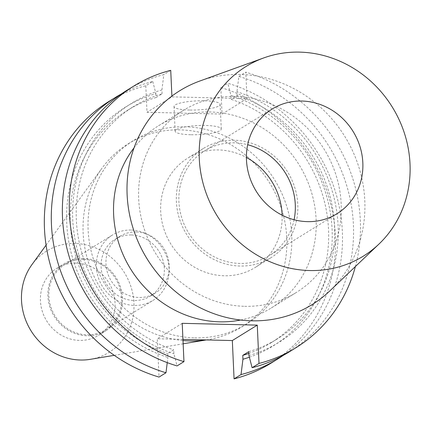 <?xml version="1.0" encoding="UTF-8"?>
<svg xmlns="http://www.w3.org/2000/svg" width="431" height="431" viewBox="0 0 431 431"><rect width="100%" height="100%" fill="white"/><g stroke="black" fill="none" stroke-linecap="round" stroke-linejoin="round"><path stroke-width="0.32" stroke-dasharray="2.15 1.62" d="M189.602 110.045A23.085 4.547 -2.6 0 1 174.016 106.462A23.085 4.547 -2.6 0 1 204.563 100.789A23.085 4.547 -2.6 0 1 220.144 104.372A23.085 4.547 -2.6 0 1 189.602 110.045M190.723 134.736A23.085 4.547 -2.6 0 1 175.137 131.153A23.085 4.547 -2.6 0 1 205.684 125.475A23.085 4.547 -2.6 0 1 221.265 129.058A23.085 4.547 -2.6 0 1 190.723 134.736M240.59 320.034A107.136 99.055 58.3 0 0 271.244 307.993A107.136 99.055 58.3 0 0 311.128 191.1A107.136 99.055 58.3 0 0 210.107 111.958A107.136 99.055 58.3 0 0 158.495 125.787A107.136 99.055 58.3 0 0 134.041 147.849M244.689 306.317A107.136 99.055 58.3 0 0 296.302 292.487A107.136 99.055 58.3 0 0 336.185 175.595A107.136 99.055 58.3 0 0 235.159 96.452A107.136 99.055 58.3 0 0 183.552 110.282A107.136 99.055 58.3 0 0 143.668 227.175A107.136 99.055 58.3 0 0 244.689 306.317M329.79 290.941A125.755 116.262 58.3 0 0 354.853 156.065A125.755 116.262 58.3 0 0 240.369 74.488A125.755 116.262 58.3 0 0 199.882 81.001M294.082 219.74A61.568 56.919 -121.7 0 1 269.494 255.491A61.568 56.919 -121.7 0 1 239.835 263.438A61.568 56.919 -121.7 0 1 181.78 217.957A61.568 56.919 -121.7 0 1 204.703 150.78A61.568 56.919 -121.7 0 1 234.362 142.833A61.568 56.919 -121.7 0 1 247.669 144.735M282.122 215.188A64.235 59.386 -121.7 0 1 255.19 267.479A64.235 59.386 -121.7 0 1 224.244 275.77A64.235 59.386 -121.7 0 1 163.678 228.317A64.235 59.386 -121.7 0 1 187.587 158.236A64.235 59.386 -121.7 0 1 218.533 149.945A64.235 59.386 -121.7 0 1 246.403 157.466M239.954 266.046A64.235 59.386 -121.7 0 1 179.388 218.598A64.235 59.386 -121.7 0 1 203.297 148.512A64.235 59.386 -121.7 0 1 234.243 140.226A64.235 59.386 -121.7 0 1 294.809 187.674A64.235 59.386 -121.7 0 1 270.9 257.754A64.235 59.386 -121.7 0 1 239.954 266.046M136.094 231.953A33.451 30.924 58.3 0 0 119.98 236.274A33.451 30.924 58.3 0 0 107.529 272.769A33.451 30.924 58.3 0 0 139.073 297.476A33.451 30.924 58.3 0 0 155.187 293.161A33.451 30.924 58.3 0 0 167.637 256.666A33.451 30.924 58.3 0 0 136.094 231.953M131.223 234.97A33.451 30.924 58.3 0 0 115.109 239.286A33.451 30.924 58.3 0 0 102.659 275.781A33.451 30.924 58.3 0 0 134.203 300.493A33.451 30.924 58.3 0 0 150.317 296.172A33.451 30.924 58.3 0 0 162.767 259.677A33.451 30.924 58.3 0 0 131.223 234.97M131.002 230.041A38.478 35.574 58.3 0 0 112.464 235.008A38.478 35.574 58.3 0 0 98.139 276.993A38.478 35.574 58.3 0 0 134.424 305.417A38.478 35.574 58.3 0 0 152.962 300.45A38.478 35.574 58.3 0 0 167.287 258.465A38.478 35.574 58.3 0 0 131.002 230.041M83.512 259.43A38.478 35.574 58.3 0 0 64.979 264.397A38.478 35.574 58.3 0 0 50.653 306.376A38.478 35.574 58.3 0 0 86.938 334.801A38.478 35.574 58.3 0 0 105.471 329.839A38.478 35.574 58.3 0 0 119.796 287.854A38.478 35.574 58.3 0 0 83.512 259.43M83.469 258.465A39.463 36.484 58.3 0 0 64.461 263.556A39.463 36.484 58.3 0 0 49.77 306.613A39.463 36.484 58.3 0 0 86.981 335.765A39.463 36.484 58.3 0 0 105.988 330.674A39.463 36.484 58.3 0 0 120.68 287.617A39.463 36.484 58.3 0 0 83.469 258.465M75.975 263.099A39.463 36.484 58.3 0 0 56.967 268.195A39.463 36.484 58.3 0 0 42.276 311.252A39.463 36.484 58.3 0 0 79.487 340.404A39.463 36.484 58.3 0 0 98.5 335.313A39.463 36.484 58.3 0 0 113.191 292.25A39.463 36.484 58.3 0 0 75.975 263.099M90.462 359.309A59.494 55.006 58.3 0 0 133.481 297.826A59.494 55.006 58.3 0 0 75.086 243.483A59.494 55.006 58.3 0 0 31.899 264.677M206.207 339.93A107.745 99.615 58.3 0 0 208.001 339.65A107.745 99.615 58.3 0 0 241.64 327.027A107.745 99.615 58.3 0 0 281.75 209.471A107.745 99.615 58.3 0 0 180.153 129.882A107.745 99.615 58.3 0 0 128.249 143.787A107.745 99.615 58.3 0 0 101.948 168.262A107.745 99.615 58.3 0 0 93.893 276.126A107.745 99.615 58.3 0 0 182.997 340.544M194.726 337.85A107.745 99.615 58.3 0 0 246.629 323.94A107.745 99.615 58.3 0 0 286.739 206.384A107.745 99.615 58.3 0 0 185.141 126.795A107.745 99.615 58.3 0 0 133.238 140.705A107.745 99.615 58.3 0 0 93.128 258.261A107.745 99.615 58.3 0 0 194.726 337.85M108.941 101.436A153.915 142.305 58.3 0 1 145.791 85.774L152.757 81.464A153.915 142.305 58.3 0 0 121.52 93.839M152.757 81.464L155.909 93.651A140.398 129.806 58.3 0 0 66.751 223.263A140.398 129.806 58.3 0 0 167.891 357.444L167.713 353.576L173.72 349.859L173.892 353.727L177.049 365.914M167.244 362.627L167.891 357.444M155.909 93.651L156.087 97.519A136.616 126.31 58.3 0 0 127.538 110.271A136.616 126.31 58.3 0 0 72.063 239.916A136.616 126.31 58.3 0 0 167.713 353.576M156.087 97.519L162.094 93.802A136.616 126.31 58.3 0 0 133.545 106.554A136.616 126.31 58.3 0 0 78.07 236.199A136.616 126.31 58.3 0 0 173.72 349.859M162.094 93.802L161.916 89.934A140.398 129.806 58.3 0 0 72.753 219.551A140.398 129.806 58.3 0 0 173.892 353.727M161.916 89.934L163.823 74.617A153.915 142.305 58.3 0 0 126.967 90.278M170.73 70.345L163.823 74.617M270.927 363.209A153.915 142.305 58.3 0 0 332.98 214.6A153.915 142.305 58.3 0 0 220.844 87.574L227.81 83.264A153.915 142.305 58.3 0 1 339.283 206.875A153.915 142.305 58.3 0 1 283.334 355.338M145.791 85.774L146.998 112.286L222.051 114.091L246.985 98.656L171.937 96.856L146.998 112.286M220.844 87.574L222.051 114.091M182.949 339.375L157.277 338.755L159.017 377.071M249.382 357.207A140.398 129.806 58.3 0 0 331.897 226.065A140.398 129.806 58.3 0 0 230.962 95.45L227.81 83.264M248.854 353.404A136.616 126.31 58.3 0 0 271.315 342.623A136.616 126.31 58.3 0 0 326.79 212.979A136.616 126.31 58.3 0 0 231.14 99.319L230.962 95.45M248.773 351.658A136.616 126.31 58.3 0 0 277.322 338.906A136.616 126.31 58.3 0 0 332.797 209.261A136.616 126.31 58.3 0 0 237.147 95.601L231.14 99.319M248.946 355.527A140.398 129.806 58.3 0 0 338.109 225.914A140.398 129.806 58.3 0 0 236.969 91.733L237.147 95.601M288.953 352.052A153.915 142.305 58.3 0 0 351.006 203.448A153.915 142.305 58.3 0 0 238.876 76.416L236.969 91.733M171.899 96.097L171.937 96.856M355.386 266.536A153.915 142.305 58.3 0 0 245.783 72.144L246.985 98.656M238.876 76.416L245.783 72.144M182.216 323.325L157.277 338.755M175.137 131.153L174.016 106.462M271.244 307.993L296.302 292.487M272.252 108.984L204.703 150.78M203.297 148.512L187.587 158.236M115.109 239.286L119.98 236.274M64.979 264.397L112.464 235.008M56.967 268.195L64.461 263.556M114.247 355.333L183.148 343.803M206.298 339.935L208.001 339.65M241.64 327.027L246.629 323.94M127.538 110.271L133.545 106.554M271.315 342.623L277.322 338.906M128.249 143.787L133.238 140.705M46.074 245.164L101.948 168.262M98.5 335.313L105.988 330.674M105.471 329.839L152.962 300.45M150.317 296.172L155.187 293.161M270.9 257.754L255.19 267.479M337.042 213.69L269.494 255.491M158.495 125.787L183.552 110.282M221.265 129.058L220.144 104.372"/><path stroke-width="0.65" d="M134.041 147.849A107.136 99.055 58.3 0 0 125.205 259.198A107.136 99.055 58.3 0 0 219.638 321.822A107.136 99.055 58.3 0 0 240.59 320.034M263.794 57.91L199.882 81.001A125.755 116.262 58.3 0 0 129.92 216.33A125.755 116.262 58.3 0 0 251.553 320.82A125.755 116.262 58.3 0 0 329.79 290.941L378.978 244.048A111.5 103.084 58.3 0 0 401.196 124.462A111.5 103.084 58.3 0 0 299.69 52.129A111.5 103.084 58.3 0 0 263.794 57.91A111.5 103.084 58.3 0 0 201.762 177.895A111.5 103.084 58.3 0 0 309.609 270.539A111.5 103.084 58.3 0 0 378.978 244.048M307.384 221.636A61.568 56.919 -121.7 0 1 249.333 176.155A61.568 56.919 -121.7 0 1 272.252 108.984A61.568 56.919 -121.7 0 1 301.91 101.037A61.568 56.919 -121.7 0 1 359.966 146.513A61.568 56.919 -121.7 0 1 337.042 213.69A61.568 56.919 -121.7 0 1 307.384 221.636M46.074 245.164L31.899 264.677A59.494 55.006 58.3 0 0 28.317 326.003A59.494 55.006 58.3 0 0 80.376 360.02A59.494 55.006 58.3 0 0 90.462 359.309L114.247 355.333M182.997 340.544A107.745 99.615 58.3 0 0 189.737 340.932A107.745 99.615 58.3 0 0 206.207 339.93M121.52 93.839A153.915 142.305 58.3 0 0 115.907 97.126A153.915 142.305 58.3 0 0 53.848 245.735A153.915 142.305 58.3 0 0 165.983 372.761L159.017 377.071A153.915 142.305 58.3 0 1 46.882 250.045A153.915 142.305 58.3 0 1 108.941 101.436L115.907 97.126M165.983 372.761L167.244 362.627M133.879 86.006L126.967 90.278A153.915 142.305 58.3 0 0 64.914 238.887A153.915 142.305 58.3 0 0 177.049 365.914L183.956 361.636A153.915 142.305 58.3 0 1 71.821 234.609A153.915 142.305 58.3 0 1 133.879 86.006A153.915 142.305 58.3 0 1 170.73 70.345L171.899 96.097M182.949 339.375L232.331 340.555L234.071 378.871A153.915 142.305 58.3 0 0 270.927 363.209L277.887 358.899A153.915 142.305 58.3 0 0 283.334 355.338M234.071 378.871L241.037 374.561A153.915 142.305 58.3 0 0 277.887 358.899M252.103 367.713L259.009 363.435A153.915 142.305 58.3 0 0 295.86 347.774L288.953 352.052A153.915 142.305 58.3 0 1 252.103 367.713L248.946 355.527L248.773 351.658L242.766 355.376L242.939 359.244A140.398 129.806 58.3 0 0 249.382 357.207M242.939 359.244L241.037 374.561M242.766 355.376A136.616 126.31 58.3 0 0 248.854 353.404M259.009 363.435L257.269 325.125L182.216 323.325L183.956 361.636M295.86 347.774A153.915 142.305 58.3 0 0 355.386 266.536M246.403 157.466A64.235 59.386 -121.7 0 1 282.122 215.188M247.669 144.735A61.568 56.919 -121.7 0 1 294.082 219.74M232.331 340.555L257.269 325.125M183.148 343.803L206.298 339.935"/></g></svg>
